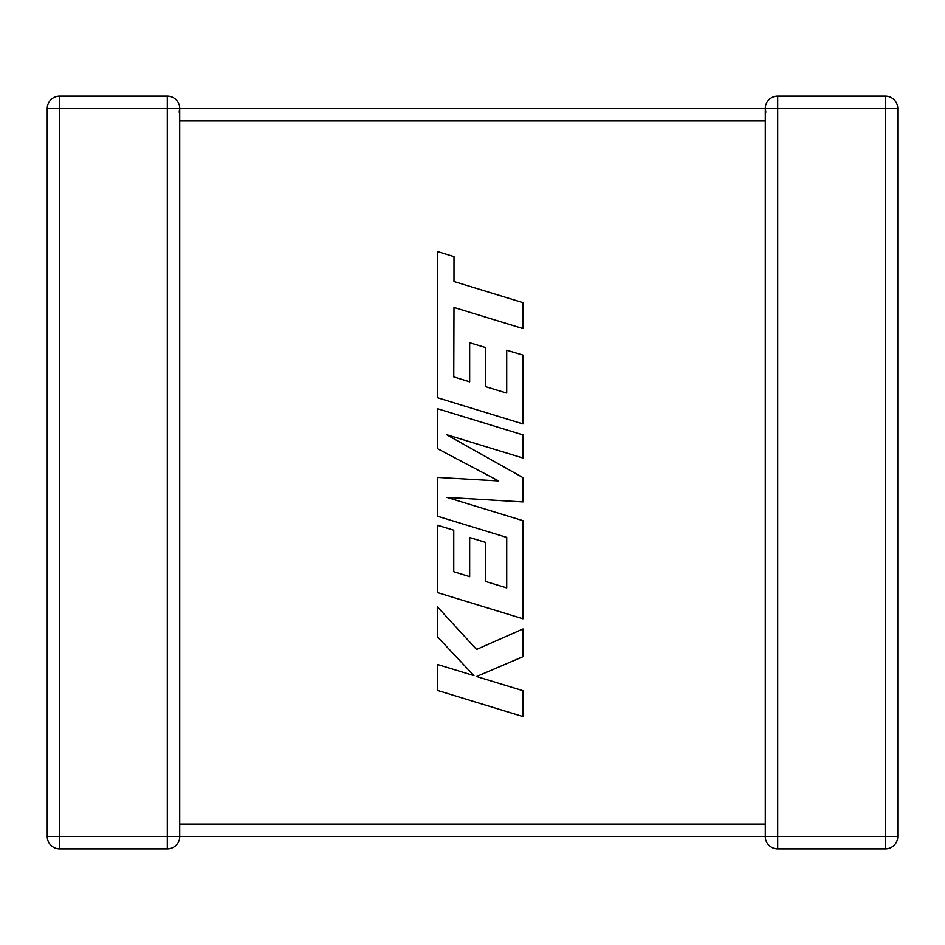 <?xml version="1.0" encoding="UTF-8"?>
<svg xmlns="http://www.w3.org/2000/svg" width="945" height="945" viewBox="0 0 945 945"><rect width="100%" height="100%" fill="white"/><g stroke="black" fill="none" stroke-linecap="round" stroke-linejoin="round"><path stroke-width="0.71" stroke-dasharray="4.72 3.54" d="M179.704 825.115L179.704 836.549L179.704 825.115L179.704 836.549L179.704 825.115L179.704 836.549L167.3 836.549L179.704 836.549A12.403 12.403 0 0 1 167.3 848.953L59.653 848.953A12.403 12.403 0 0 1 47.25 836.549L47.25 108.451A12.403 12.403 0 0 1 59.653 96.047L167.3 96.047A12.403 12.403 0 0 1 179.704 108.451A12.403 12.403 0 0 0 167.3 96.047L59.653 96.047A12.403 12.403 0 0 0 47.25 108.451L59.653 108.451L47.25 108.451L47.25 836.549A12.403 12.403 0 0 0 59.653 848.953L59.653 836.549L167.3 836.549L167.3 96.047A12.403 12.403 0 0 1 179.704 108.451L167.3 108.451L167.3 96.047L167.3 836.549L179.704 836.549L167.3 836.549L179.704 836.549L179.704 824.146L179.704 836.549L179.704 824.146L179.704 836.549L765.296 836.549L765.84 832.911L765.296 824.146L765.296 836.549L765.296 824.146L765.296 836.549L179.704 836.549A12.403 12.403 0 0 1 167.3 848.953L59.653 848.953A12.403 12.403 0 0 1 47.25 836.549L47.25 108.451A12.403 12.403 0 0 1 59.653 96.047L167.3 96.047A12.403 12.403 0 0 1 179.704 108.451L765.296 108.451L765.84 112.089L765.296 120.854L765.296 108.451L179.704 108.451L179.16 832.911L179.704 824.146L765.296 824.146L179.704 824.146L765.296 824.146L179.704 824.146L179.704 108.451L179.704 824.146L179.16 112.089L179.704 824.146L765.296 824.146L765.296 836.549L765.84 832.911L765.296 824.146L765.296 836.549L765.296 824.146L765.296 836.549L179.704 836.549A12.403 12.403 0 0 1 167.3 848.953L59.653 848.953A12.403 12.403 0 0 1 47.25 836.549L59.653 836.549L59.653 108.451L167.3 108.451L167.3 836.549L59.653 836.549L167.3 836.549L167.3 108.451L59.653 108.451L59.653 836.549L47.25 836.549L59.653 836.549L59.653 96.047L59.653 108.451L47.25 108.451A12.403 12.403 0 0 1 59.653 96.047L59.653 108.451L167.3 108.451L167.3 96.047A12.403 12.403 0 0 1 179.704 108.451L765.296 108.451A12.403 12.403 0 0 1 777.7 96.047L885.347 96.047A12.403 12.403 0 0 1 897.75 108.451L897.75 836.549A12.403 12.403 0 0 1 885.347 848.953L777.7 848.953A12.403 12.403 0 0 1 765.296 836.549L765.84 832.911L765.296 836.549L765.84 832.911L765.296 836.549L777.7 836.549L777.7 108.451L885.347 108.451L885.347 836.549L777.7 836.549L885.347 836.549L885.347 108.451L777.7 108.451L777.7 836.549L765.296 836.549L777.7 836.549L777.7 96.047L777.7 108.451L765.296 108.451L765.296 824.146L765.296 108.451A12.403 12.403 0 0 1 777.7 96.047L777.7 108.451L885.347 108.451L885.347 96.047A12.403 12.403 0 0 1 897.75 108.451L885.347 108.451L897.75 108.451L885.347 108.451L885.347 848.953A12.403 12.403 0 0 0 897.75 836.549L897.75 108.451A12.403 12.403 0 0 0 885.347 96.047L777.7 96.047L777.7 836.549L897.75 836.549A12.403 12.403 0 0 1 885.347 848.953L777.7 848.953A12.403 12.403 0 0 1 765.296 836.549L179.704 836.549L179.16 832.911L179.704 836.549A12.403 12.403 0 0 1 167.3 848.953A12.403 12.403 0 0 0 179.704 836.549L179.16 832.911L179.704 836.549L765.296 836.549A12.403 12.403 0 0 0 777.7 848.953A12.403 12.403 0 0 1 765.296 836.549A12.403 12.403 0 0 0 777.7 848.953L885.347 848.953A12.403 12.403 0 0 0 897.75 836.549L897.75 108.451A12.403 12.403 0 0 0 885.347 96.047L777.7 96.047A12.403 12.403 0 0 0 765.296 108.451L765.296 120.854L765.296 108.451L179.704 108.451L179.16 112.089L179.704 108.451L179.704 120.854L765.296 120.854L765.296 824.146L765.296 108.451A12.403 12.403 0 0 1 777.7 96.047A12.403 12.403 0 0 0 765.296 108.451L179.704 108.451L179.16 112.089M765.296 836.549A12.403 12.403 0 0 0 777.7 848.953L777.7 836.549L777.7 848.953L777.7 836.549L885.347 836.549L885.347 848.953A12.403 12.403 0 0 0 897.75 836.549A12.403 12.403 0 0 1 885.347 848.953L885.347 836.549L885.347 848.953A12.403 12.403 0 0 0 897.75 836.549A12.403 12.403 0 0 1 885.347 848.953L885.347 836.549L777.7 836.549L777.7 848.953A12.403 12.403 0 0 1 765.296 836.549A12.403 12.403 0 0 0 777.7 848.953L777.7 108.451L765.296 108.451A12.403 12.403 0 0 1 777.7 96.047A12.403 12.403 0 0 0 765.296 108.451L885.347 108.451L885.347 96.047L885.347 836.549L897.75 836.549L885.347 836.549L897.75 836.549L885.347 836.549L885.347 96.047L885.347 108.451L777.7 108.451L777.7 96.047A12.403 12.403 0 0 0 765.296 108.451L765.84 112.089L765.296 108.451L777.7 108.451L765.296 108.451L765.296 120.854L179.704 120.854L765.296 120.854L179.704 120.854L765.296 120.854L765.296 824.146M765.344 109.502L765.296 108.864M885.347 96.047A12.403 12.403 0 0 1 897.75 108.451A12.403 12.403 0 0 0 885.347 96.047A12.403 12.403 0 0 1 897.75 108.451L885.347 108.451L897.75 108.451A12.403 12.403 0 0 0 885.347 96.047M765.296 120.854L765.296 108.451L765.296 120.854L765.84 112.089M47.25 108.451A12.403 12.403 0 0 1 59.653 96.047L59.653 836.549L47.25 836.549L59.653 836.549L59.653 96.047A12.403 12.403 0 0 0 47.25 108.451A12.403 12.403 0 0 1 59.653 96.047A12.403 12.403 0 0 0 47.25 108.451L179.704 108.451L47.25 108.451M59.653 848.953A12.403 12.403 0 0 1 47.25 836.549A12.403 12.403 0 0 0 59.653 848.953L59.653 836.549L167.3 836.549L167.3 848.953L167.3 836.549L167.3 848.953L167.3 836.549L59.653 836.549L59.653 848.953A12.403 12.403 0 0 1 47.25 836.549A12.403 12.403 0 0 0 59.653 848.953L59.653 836.549L59.653 848.953M453.765 376.89L453.99 307.456L522.987 328.588L522.987 302.648L453.99 281.515L454.002 256.579L437.488 251.535L437.488 397.739L522.987 423.939L522.987 355.119L506.709 350.205L506.709 393.085L485.47 386.623L485.47 347.536L469.665 342.728L469.665 381.815L453.765 376.89M437.488 408.712L437.488 448.662L498.57 480.934L437.488 477.426L437.488 516.218L506.721 537.41L506.721 587.896L485.47 581.447L485.47 542.359L469.665 537.551L469.665 576.651L453.765 571.713L453.765 530.216L437.488 525.302L437.488 592.586L522.987 618.786L522.987 520.671L446.867 497.389L522.987 501.937L522.987 477.65L446.501 434.641L522.987 458.041L522.987 434.901L437.488 408.712M437.488 690.417L522.987 716.582L522.987 690.689L476.563 676.514L522.987 656.669L522.987 628.957L476.563 649.451L437.488 606.938L437.488 636.906L473.941 675.616L437.488 664.477L437.488 690.417M167.3 96.047L167.3 108.451L179.704 108.451L167.3 108.451L167.3 848.953M179.704 119.885L179.704 108.451L179.704 119.885M179.704 118.846L179.704 108.451"/><path stroke-width="1.42" d="M777.7 848.953L777.7 836.549L885.347 836.549L885.347 108.451L777.7 108.451L777.7 836.549L179.704 836.549A12.403 12.403 0 0 1 167.3 848.953L59.653 848.953A12.403 12.403 0 0 1 47.25 836.549L47.25 108.451A12.403 12.403 0 0 1 59.653 96.047L167.3 96.047A12.403 12.403 0 0 1 179.704 108.451L765.296 108.451A12.403 12.403 0 0 1 777.7 96.047L885.347 96.047A12.403 12.403 0 0 1 897.75 108.451L897.75 836.549A12.403 12.403 0 0 1 885.347 848.953L777.7 848.953A12.403 12.403 0 0 1 765.296 836.549L765.296 108.616M765.296 120.854L179.704 120.854L179.704 824.146L765.296 824.146M765.84 112.089L765.296 108.864M179.16 112.089L179.704 108.451L59.653 108.451L59.653 836.549L167.3 836.549L167.3 96.047M453.765 376.89L453.99 307.456L522.987 328.588L522.987 302.648L453.99 281.515L454.002 256.579L437.488 251.535L437.488 397.739L522.987 423.939L522.987 355.119L506.709 350.205L506.709 393.085L485.47 386.623L485.47 347.536L469.665 342.728L469.665 381.815L453.765 376.89M437.488 408.712L437.488 448.662L498.57 480.934L437.488 477.426L437.488 516.218L506.721 537.41L506.721 587.896L485.47 581.447L485.47 542.359L469.665 537.551L469.665 576.651L453.765 571.713L453.765 530.216L437.488 525.302L437.488 592.586L522.987 618.786L522.987 520.671L446.867 497.389L522.987 501.937L522.987 477.65L446.501 434.641L522.987 458.041L522.987 434.901L437.488 408.712M437.488 690.417L522.987 716.582L522.987 690.689L476.563 676.514L522.987 656.669L522.987 628.957L476.563 649.451L437.488 606.938L437.488 636.906L473.941 675.616L437.488 664.477L437.488 690.417M765.296 108.451L777.7 108.451L777.7 96.047M885.347 96.047L885.347 108.451L897.75 108.451M897.75 836.549L885.347 836.549L885.347 848.953M47.25 108.451L59.653 108.451L59.653 96.047M59.653 848.953L59.653 836.549L47.25 836.549M179.704 825.115L179.704 836.549L167.3 836.549L167.3 848.953M179.704 108.451L179.704 119.885M179.704 120.854L179.704 118.846"/></g></svg>
